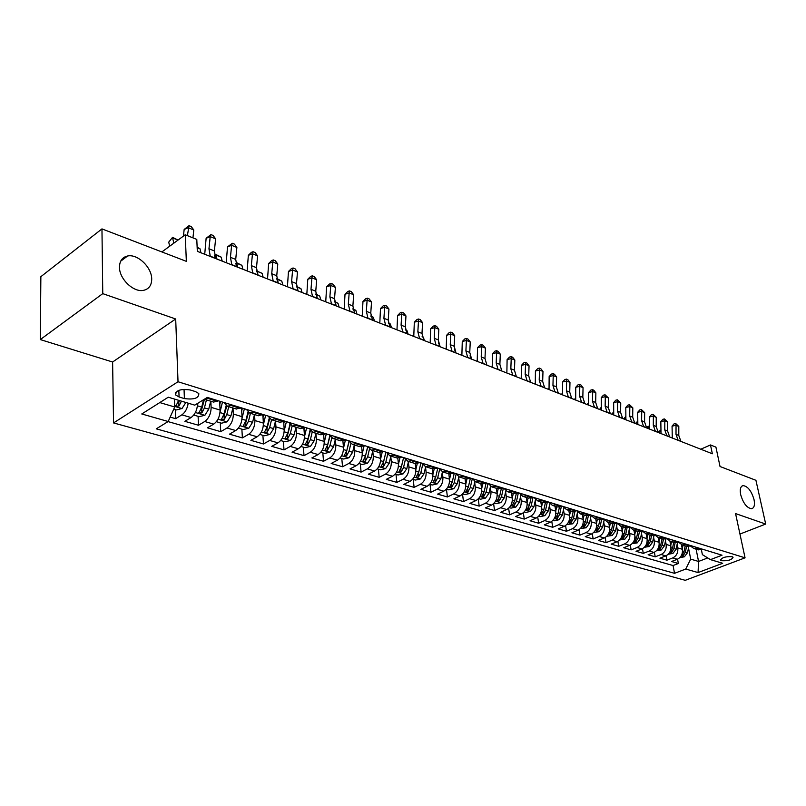 <?xml version="1.0" encoding="UTF-8"?>
<svg xmlns="http://www.w3.org/2000/svg" width="806" height="806" viewBox="0 0 806 806"><rect width="100%" height="100%" fill="white"/><g stroke="black" fill="none" stroke-linecap="round" stroke-linejoin="round"><path stroke-width="1.21" d="M740.684 494.672C739.696 489.323 740.513 486.3 743.122 485.605C747.817 486.3 751.454 490.955 754.023 499.559C755.041 504.929 754.235 507.982 751.595 508.707C746.89 508.012 743.253 503.327 740.684 494.672M119.469 267.169C119.6 260.912 122.321 257.185 127.64 255.986C137.665 253.739 151.79 267.35 151.709 278.977C151.669 285.314 148.929 289.112 143.488 290.351C133.584 292.618 119.228 278.886 119.469 267.169M732.15 556.704C725.732 556.342 721.884 557.49 720.594 560.15L721.551 560.714C727.949 561.067 731.788 559.918 733.077 557.258L732.15 556.704M113.545 422.928L685.231 580.32L745.056 557.833L178.025 381.752L113.545 422.928L112.608 362.005L175.688 318.985L102.765 293.636L40.3 339.578L112.608 362.005M40.3 339.578L40.864 276.67L101.959 228.894L186.347 261.346L185.239 234.778L161.885 251.935M739.958 534.056L765.7 524.061L755.927 480.305L720.04 466.513L715.919 447.118L710.489 444.952L700.767 449.214M102.765 293.636L101.959 228.894M170.177 417.095L175.637 418.677L175.315 409.639M197.53 403.433C197.319 409.74 195.173 414.435 191.082 417.538L184.856 421.326L198.498 425.256L198.105 416.329M219.635 401.187L220.088 410.053C219.967 416.339 217.842 421.034 213.701 424.127L207.464 427.835L220.733 431.663L220.29 422.838M241.518 407.896L242.032 416.672C241.951 422.878 239.845 427.502 235.705 430.535L229.468 434.172L242.384 437.9L241.881 429.165M262.847 414.717L263.391 423.1C263.35 429.245 261.265 433.799 257.124 436.781L250.888 440.348L263.461 443.975L262.907 435.341M279.591 422.203L283.682 421.619L284.196 429.366C284.196 435.442 282.12 439.935 277.989 442.857L271.743 446.353L284.004 449.889L283.39 441.345M303.902 428.318L304.466 435.472C304.497 441.476 302.441 445.909 298.311 448.781L292.064 452.206L304.013 455.652L303.358 447.209M323.649 434.736L324.214 441.426C324.274 447.36 322.239 451.733 318.118 454.554L311.872 457.919L323.518 461.274L322.823 452.922M342.893 440.912L343.467 447.219C343.558 453.093 341.543 457.405 337.422 460.186L331.185 463.48L342.54 466.745L341.794 458.483M361.652 446.877L362.237 452.871C362.357 458.674 360.363 462.946 356.242 465.667L350.016 468.901L361.098 472.094L360.312 463.913M379.958 452.619L380.543 458.392C380.694 464.125 378.709 468.336 374.609 471.016L368.392 474.19L379.193 477.313L378.377 469.213M397.801 458.171L398.406 463.772C398.577 469.445 396.623 473.606 392.522 476.235L386.316 479.358L396.864 482.401L396.008 474.391M415.221 463.541L415.846 469.021C416.037 474.643 414.093 478.744 410.012 481.333L403.816 484.396L414.113 487.368L413.216 479.439M437.235 467.893L432.218 468.729L432.872 474.15C433.084 479.711 431.16 483.761 427.089 486.31L420.893 489.323L430.958 492.214L430.031 484.376M448.821 473.797L449.486 479.157C449.728 484.658 447.824 488.658 443.753 491.166L437.577 494.128L447.411 496.959L446.453 489.192M465.042 478.744L465.727 484.043C465.989 489.494 464.095 493.443 460.045 495.912L453.879 498.823L463.48 501.584L462.523 494.068M480.89 483.57L481.595 488.819C481.877 494.209 479.993 498.118 475.963 500.556L469.817 503.407L479.197 506.118L478.24 498.924M496.375 488.295L497.101 493.494C497.403 498.823 495.539 502.692 491.509 505.09L485.383 507.901L494.562 510.541L493.615 503.649M511.518 492.909L512.253 498.058C512.576 503.337 510.732 507.155 506.722 509.523L500.607 512.284L509.573 514.863L508.636 508.254M526.328 497.423L527.084 502.521C527.416 507.75 525.583 511.528 521.583 513.855L515.497 516.565L524.273 519.094L523.336 512.747M540.806 501.836L541.582 506.893C541.934 512.072 540.111 515.8 536.131 518.087L530.056 520.767L538.64 523.235L537.723 517.13M554.981 506.158L555.767 511.165C556.13 516.293 554.327 519.981 550.357 522.238L544.302 524.867L552.704 527.285L551.788 521.401M568.845 510.389L569.64 515.346C570.023 520.424 568.24 524.071 564.281 526.298L558.246 528.887L566.467 531.255L565.57 525.572M582.416 514.52L583.232 519.437C583.625 524.464 581.851 528.071 577.912 530.267L571.897 532.816L579.947 535.134L579.051 529.653M595.705 518.57L596.531 523.437C596.944 528.424 595.181 531.99 591.261 534.156L585.257 536.665L593.145 538.942L592.259 533.632M608.721 522.54L609.558 527.366C609.981 532.303 608.238 535.829 604.329 537.965L598.344 540.433L606.072 542.66L605.195 537.531M621.466 526.429L622.313 531.204C622.746 536.091 621.013 539.587 617.124 541.692L611.17 544.131L618.736 546.307L617.859 541.33M633.949 530.237L634.806 534.972C635.249 539.818 633.536 543.274 629.657 545.35L623.733 547.748L631.138 549.883L630.282 545.058M646.19 533.965L647.057 538.66C647.51 543.456 645.808 546.881 641.949 548.926L636.035 551.294L643.299 553.39L642.453 548.705M658.18 537.622L659.056 542.277C659.52 547.032 657.837 550.417 653.988 552.432L648.105 554.77L655.228 556.825L654.381 552.271M669.927 541.189L670.814 545.813C671.297 550.528 669.625 553.883 665.796 555.878L659.923 558.175L666.915 560.19L666.068 555.757M185.239 234.778L196.785 239.402L197.329 251.351L712.353 453.768L710.489 444.952M179.073 396.975L184.403 398.587C194.165 399.826 198.961 398.144 198.8 393.53L195.556 391.615L190.236 389.973C180.383 388.704 175.547 390.386 175.738 395.021L179.073 396.975L178.831 390.336M701.422 549.873L702.379 554.639L710.449 559.626L722.045 555.203L207.313 397.408L194.76 405.146L168.273 397.207L141.765 413.972L168.192 421.508L156.273 428.842L674.541 573.318L685.725 569.056L690.702 559.132L698.56 561.45L707.728 557.943M710.449 559.626L722.68 563.283L698.067 572.572L685.725 569.056M677.1 544.483L677.765 547.909C678.249 552.594 676.587 555.928 672.758 557.903L666.915 560.19M681.453 544.665L682.35 549.289L677.765 547.909M665.474 540.927L666.139 544.403C666.612 549.138 664.93 552.503 661.101 554.508L655.228 556.825M653.616 537.29L654.281 540.836C654.744 545.612 653.051 549.007 649.203 551.042L643.299 553.39M641.526 533.582L642.181 537.189C642.634 542.005 640.931 545.45 637.062 547.506L631.138 549.883M629.184 529.804L629.839 533.471C630.282 538.337 628.559 541.813 624.68 543.899L618.736 546.307M616.58 525.945L617.235 529.673C617.668 534.59 615.935 538.096 612.036 540.211L606.072 542.66M603.724 522.006L604.379 525.804C604.792 530.761 603.049 534.307 599.13 536.453L593.145 538.942M590.597 517.976L591.241 521.845C591.644 526.852 589.881 530.439 585.952 532.605L579.947 535.134M577.187 513.865L577.831 517.805C578.224 522.852 576.441 526.479 572.502 528.686L566.467 531.255M563.485 509.654L564.129 513.684C564.502 518.782 562.709 522.449 558.749 524.686L552.704 527.285M549.49 505.362L550.125 509.463C550.488 514.611 548.685 518.318 544.705 520.585L538.64 523.235M535.184 500.969L535.819 505.15C536.161 510.349 534.338 514.107 530.348 516.404L524.273 519.094M520.565 496.476L521.19 500.748C521.522 505.997 519.679 509.795 515.679 512.132L509.573 514.863M505.614 491.882L506.239 496.244C506.551 501.544 504.697 505.382 500.677 507.76L494.562 510.541M490.33 487.177L490.935 491.64C491.227 496.99 489.363 500.879 485.333 503.287L479.197 506.118M474.684 482.371L475.288 486.925C475.56 492.335 473.676 496.264 469.636 498.713L463.48 501.584M458.685 477.444L459.279 482.099C459.531 487.57 457.627 491.549 453.577 494.028L447.411 496.959M442.303 472.397L442.887 477.162C443.119 482.693 441.204 486.713 437.134 489.242L430.958 492.214M425.538 467.228L426.112 472.115C426.314 477.696 424.379 481.766 420.309 484.335L414.113 487.368M408.37 461.939L408.924 466.936C409.105 472.578 407.161 476.699 403.071 479.308L396.864 482.401M390.779 456.508L391.313 461.637C391.474 467.339 389.51 471.51 385.409 474.17L379.193 477.313M372.755 450.947L373.279 456.196C373.41 461.969 371.425 466.2 367.314 468.891L361.098 472.094M354.277 445.234L354.781 450.625C354.892 456.458 352.887 460.75 348.776 463.49L342.54 466.745M335.336 439.381L335.82 444.922C335.901 450.816 333.875 455.158 329.755 457.949L323.518 461.274M315.912 433.366L316.375 439.058C316.426 445.023 314.38 449.426 310.26 452.267L304.013 455.652M280.659 440.55L284.971 441.809L290.432 440.499L294.16 434.787L295.983 427.2L296.427 433.054C296.437 439.079 294.381 443.542 290.251 446.433L284.004 449.889M275.531 420.964L275.944 426.878C275.924 432.983 273.849 437.507 269.708 440.449L263.461 443.975M254.545 414.566L254.918 420.551C254.867 426.717 252.762 431.301 248.631 434.303L242.384 437.9M232.984 407.997L233.327 414.042C233.226 420.289 231.11 424.933 226.97 427.996L220.733 431.663M210.84 401.237L211.132 407.362C211.001 413.68 208.865 418.395 204.724 421.508L198.498 425.256M188.211 403.181C187.335 408.571 185.219 412.46 181.864 414.848L175.637 418.677M168.041 421.598L673.05 565.54L678.37 563.485L677.544 559.183M682.35 549.289C682.843 553.964 681.181 557.278 677.362 559.253L671.519 561.52L678.37 563.485M218.497 400.834L213.54 402.063M209.258 398.003L204.321 399.252M232.158 405.025L227.463 406.305L224.128 402.567M236.158 408.964L241.135 407.776M254.424 411.856L249.719 413.095L246.344 409.377M258.172 415.674L263.159 414.526M276.095 418.495L271.37 419.694L267.965 416.007M275.178 419.019L283.682 421.619L284.589 421.095M297.172 424.953L292.447 426.122L289.011 422.455M300.447 428.56L305.454 427.492M317.705 431.25L312.97 432.379L309.504 428.732M320.748 434.746L325.765 433.719M337.694 437.376L332.959 438.474L329.463 434.857M340.525 440.781L345.542 439.784M357.169 443.35L352.434 444.408L348.917 440.811M359.798 446.655L364.826 445.698M376.15 449.164L371.415 450.191L367.868 446.625M378.588 452.378L383.606 451.451M394.658 454.836L389.913 455.833L386.356 452.297M396.905 457.969L401.932 457.073M412.702 460.367L407.967 461.334L404.39 457.818M414.778 463.42L419.795 462.543M430.313 465.767L425.578 466.704L421.981 463.218M447.491 471.036L442.756 471.943L439.149 468.477M449.234 473.918L454.241 473.102M464.256 476.175L459.531 477.061L455.914 473.616M465.848 478.986L470.855 478.2M480.628 481.192L475.913 482.048L472.286 478.633M482.069 483.932L487.066 483.167M496.617 486.099L491.912 486.935L488.275 483.54M497.927 488.768L502.914 488.023M512.243 490.884L507.538 491.7L503.891 488.325M513.412 493.484L518.389 492.768M527.507 495.559L522.812 496.355L519.165 493.01M528.545 498.098L533.512 497.403M542.428 500.133L537.743 500.909L534.086 497.584M543.345 502.612L548.302 501.937M557.017 504.606L552.342 505.352L548.685 502.057M557.812 507.024L562.759 506.37M571.283 508.979L566.628 509.704L562.961 506.43M571.968 511.336L576.895 510.702M585.237 513.261L580.592 513.966L576.925 510.712M585.811 515.558L590.727 514.943M598.888 517.442L594.254 518.137L590.627 514.994M599.362 519.689L604.268 519.094M612.248 521.542L607.633 522.207L604.057 519.185M612.62 523.729L617.517 523.154M625.335 525.552L620.731 526.207L617.205 523.285M625.607 527.688L630.483 527.134M638.14 529.482L633.546 530.116L630.07 527.305M638.322 531.567L643.188 531.023M650.684 533.32L646.11 533.945L642.684 531.235M650.774 535.365L655.621 534.841M662.965 537.088L658.401 537.693L655.026 535.083M662.975 539.083L667.811 538.569M675.005 540.776L670.461 541.36L667.136 538.841M674.934 542.73L679.75 542.237M686.793 544.393L682.269 544.967L678.995 542.529M686.652 546.297L691.447 545.823M698.359 547.939L693.845 548.493L690.621 546.146M698.137 549.803L702.913 549.339M159.779 402.577L174.721 406.99L168.192 421.508M174.439 399.061L174.721 406.99M175.688 318.985L178.025 381.752M765.7 524.061L735.566 513.583L745.056 557.833M696.112 549.188L698.56 561.45L698.067 572.572M688.495 547.969L690.702 559.132M673.05 565.54L674.541 573.318M192.946 237.861L193.793 229.992L188.241 227.745L184.161 229.448L183.425 236.108M187.385 235.634L189.037 225.68L191.254 226.587L193.793 229.992M184.161 229.448L189.037 225.68M173.743 409.176L176.312 409.932L182.045 408.501L185.854 402.476M175.355 394.325L175.668 393.086M179.476 400.572L178.771 402.446L178.912 406.083L181.441 401.156M178.64 400.32L175.859 406.214L178.912 406.083M169.653 246.223L168.736 242.132L172.555 237.337L178.035 240.067L172.635 237.961L173.824 243.17M172.555 237.337L168.736 242.132M210.295 256.439L208.956 248.782L210.215 236.642L206.124 238.294L204.724 254.253M215.726 258.575L214.376 250.938L215.625 238.838L210.215 236.642L210.94 234.586L213.106 235.463L215.625 238.838M206.124 238.294L210.94 234.586M231.826 264.902L230.435 257.316L231.624 245.316L227.514 246.918L226.204 262.696M237.115 266.988L235.715 259.411L236.883 247.452L231.624 245.316L232.279 243.261L234.385 244.117L236.883 247.452M227.514 246.918L232.279 243.261M252.792 273.143L251.351 265.627L252.469 253.759L248.349 255.321L247.14 270.927M257.95 275.178L256.499 267.673L257.598 255.834L252.469 253.759L253.074 251.714L255.119 252.55L257.598 255.834M248.349 255.321L251.422 252.338L253.074 251.714M273.234 281.183L271.733 273.728L272.791 261.99L268.66 263.512L267.532 278.936M278.261 283.158L276.75 275.723L277.788 264.015L272.791 261.99L273.335 259.955L275.33 260.761L277.788 264.015M268.66 263.512L271.682 260.56L273.335 259.955M193.762 415.05L199.233 416.662L204.915 415.251L208.724 409.186L210.709 401.197M197.47 405.448L198.044 403.121M203.535 399.736L201.712 407.09L198.911 413.025L201.893 412.894L204.432 407.907L206.417 399.897M204.452 399.292L201.732 409.287L201.893 412.894M197.138 247.16L199.979 248.762L200.936 252.762M199.979 248.762L197.168 247.654M216.381 421.689L221.539 423.2L227.161 421.82L230.949 415.846L232.884 407.967M220.058 411.967L222.496 402.063M219.796 404.39L220.522 401.459M226.133 405.66L224.128 413.8L221.338 419.664L224.249 419.513L226.778 414.596L228.723 406.687M226.748 406.043L224.068 415.956L224.249 419.513M214.557 255.653L215.746 254.424L221.217 257.154L222.204 261.124M221.217 257.154L215.958 255.079L216.945 259.058M215.746 254.424L214.728 256.348M238.385 428.147L243.241 429.568L248.812 428.208L252.58 422.334L254.484 414.546M242.032 418.334L244.369 408.773M241.699 410.929L242.374 408.158M247.956 412.088L245.941 420.339L243.16 426.112L246.011 425.961L248.52 421.115L250.424 413.307M248.47 412.511L245.81 422.435L246.011 425.961M235.795 263.391L236.521 262.645L241.911 265.335L242.938 269.275M241.911 265.335L236.783 263.31L237.8 267.249M236.521 262.645L235.946 264.166M259.804 434.424L264.378 435.774L269.889 434.434L273.647 428.641L275.501 420.954M263.411 424.56L265.658 415.292M263.018 417.307L263.663 414.677M269.214 418.294L267.179 426.706L264.408 432.399L267.199 432.228L269.688 427.452L271.551 419.745M269.637 418.737L266.967 428.752L267.199 432.228M256.51 270.927L262.091 273.315L263.139 277.214M262.091 273.315L257.094 271.34L258.142 275.249M256.782 270.655L256.64 271.803M293.152 289.011L291.611 281.626L292.598 270.02L288.467 271.491L287.42 286.755M298.049 290.936L296.497 283.571L297.474 271.995L292.598 270.02L293.092 267.985L295.036 268.771L297.474 271.995M288.467 271.491L291.429 268.569L293.092 267.985M284.236 430.646L286.392 421.649M283.783 423.533L284.327 421.246M289.928 424.288L287.853 432.903L285.092 438.524L287.833 438.343L290.301 433.638L292.135 426.021M290.271 424.722L287.591 434.908L287.833 438.343M276.74 278.554L281.778 281.093L282.846 284.961M281.778 281.093L276.901 279.168L277.778 282.352M312.577 296.638L310.985 289.324L311.922 277.848L307.781 279.279L306.814 294.381M317.352 298.522L315.761 291.218L316.677 279.773L311.922 277.848L312.355 275.813L314.249 276.589L316.677 279.773M307.781 279.279L310.693 276.387L312.355 275.813M300.981 446.504L305.031 447.703L310.441 446.403L314.149 440.781L315.932 433.275M304.507 436.59L306.592 427.845M304.003 429.588L304.366 428.097M310.119 430.072L308.003 438.938L305.252 444.479L307.942 444.297L310.391 439.653L312.194 432.087M310.401 430.495L307.67 440.892L307.942 444.297M296.507 286.372L300.97 288.679L302.069 292.518M300.97 288.679L296.578 286.946M331.518 304.084L329.886 296.84L330.762 285.475L326.621 286.865L325.735 301.817M336.183 305.917L334.54 298.683L335.407 287.359L330.762 285.475L331.145 283.45L332.999 284.206L335.407 287.359M326.621 286.865L329.493 284.014L331.145 283.45M320.778 452.317L324.586 453.435L329.936 452.166L333.624 446.615L335.377 439.21M324.264 442.403L326.279 433.88M323.72 435.512L323.921 434.646M329.805 435.663L327.639 444.821L324.899 450.292L327.538 450.101L329.966 445.517L331.76 437.94M330.017 436.056L327.246 446.736L327.538 450.101M315.781 293.999L319.71 296.084L320.828 299.882M319.71 296.084L315.851 294.563M350.005 311.358L348.333 304.164L349.159 292.931L345.008 294.281L344.192 309.071M354.559 313.141L352.877 305.968L353.683 294.764L349.159 292.931L349.492 290.906L351.295 291.641L353.683 294.764M345.008 294.281L347.829 291.45L349.492 290.906M340.072 457.979L343.648 459.027L348.948 457.778L352.615 452.307L354.338 444.993M343.517 448.065L345.452 439.834M349.008 441.073L346.781 450.554L344.051 455.954L346.64 455.753L349.048 451.239L350.842 443.602M349.169 441.416L346.328 452.428L346.64 455.753M334.581 301.434L337.996 303.308L339.135 307.086M337.996 303.308L334.651 301.988M368.04 318.441L366.337 311.317L367.103 300.195L362.962 301.515L362.216 316.154M372.483 320.194L370.77 313.081L371.526 301.988L367.103 300.195L367.395 298.19L369.158 298.905L371.526 301.988M362.962 301.515L365.733 298.714L367.395 298.19M358.892 463.5L362.247 464.488L367.496 463.249L371.143 457.858L372.825 450.625M362.287 453.607L364.04 446.111M367.687 446.574L365.45 456.146L362.73 461.475L365.269 461.274L367.657 456.811L369.46 449.093M367.838 446.615L364.947 457.979L365.269 461.274M352.927 308.738L355.849 310.37L357.008 314.108M355.849 310.37L352.998 309.242M385.651 325.362L383.918 318.31L384.633 307.298L380.482 308.577L379.807 323.065M389.993 327.075L388.24 320.022L388.945 309.051L384.633 307.298L384.875 305.293L386.598 305.998L388.945 309.051M380.482 308.577L383.213 305.806L384.875 305.293M377.248 468.891L380.382 469.807L385.59 468.598L389.207 463.269L390.86 456.125M380.593 459.017L382.185 452.166M385.852 452.136L383.656 461.606L380.946 466.865L383.434 466.654L385.812 462.251L387.626 454.403M385.953 452.166L383.102 463.4L383.434 466.654M370.851 315.902L373.289 317.262L374.468 320.969M373.289 317.262L370.911 316.325M402.849 332.122L401.076 325.13L401.751 314.229L397.6 315.478L396.985 329.815M407.09 333.785L405.307 326.803L405.962 315.942L401.751 314.229L401.952 312.234L403.635 312.919L405.962 315.942M397.6 315.478L400.29 312.738L401.952 312.234M395.162 474.14L398.093 474.996L403.242 473.807L406.849 468.558L408.471 461.495M398.456 464.306L399.917 457.979M403.574 457.576L401.428 466.926L398.728 472.125L401.176 471.903L403.524 467.561L405.368 459.551M403.625 457.586L400.904 468.548M388.341 322.894L390.326 323.992L391.525 327.669M390.326 323.992L388.401 323.236M419.654 338.732L417.851 331.79L418.475 321.01L414.324 322.219L413.77 336.414M423.795 340.354L421.981 333.432L422.596 322.672L418.475 321.01L418.626 319.015L420.279 319.69L422.596 322.672M414.324 322.219L416.974 319.508L418.626 319.015M412.632 479.268L415.372 480.074L420.48 478.895L424.057 473.716L425.649 466.734M415.886 469.475L417.236 463.571M420.883 462.876L418.767 472.125L416.077 477.253L418.485 477.031L420.823 472.739L422.687 464.548M405.428 329.714L406.97 330.571L408.189 334.218M406.97 330.571L405.478 329.986M429.699 484.275L432.248 485.021L437.305 483.862L440.872 478.754L442.434 471.842M432.903 474.522L434.172 468.961M437.779 468.054L435.703 477.202L433.024 482.27L435.381 482.038L437.708 477.797L439.613 469.404M422.122 336.384L423.241 337.009L424.48 340.626M423.241 337.009L422.163 336.576M446.363 489.161L448.73 489.857L453.748 488.718L457.284 483.671L458.826 476.809M449.526 479.459L450.715 474.17M454.272 473.112L452.237 482.159L449.577 487.156L451.894 486.925L454.191 482.744L456.146 474.109M438.444 342.903L440.398 346.882M439.149 343.296L438.464 343.024M436.066 345.18L434.233 338.298L434.807 327.629L430.666 328.808L430.172 342.862M440.106 346.771L438.273 339.9L438.837 329.261L434.807 327.629L434.928 325.644L436.54 326.299L438.837 329.261M430.666 328.808L433.275 326.118L434.928 325.644M452.106 351.487L450.242 344.666L450.786 334.097L446.645 335.246L446.202 349.159M456.055 353.038L454.191 346.227L454.715 335.689L450.786 334.097L450.866 332.122L452.438 332.757L454.715 335.689M446.645 335.246L449.214 332.586L450.866 332.122M467.782 357.642L465.898 350.882L466.402 340.424L462.271 341.543L461.878 355.325M471.651 359.164L469.757 352.424L470.251 341.976L466.402 340.424L466.442 338.46L467.984 339.084L470.251 341.976M462.271 341.543L464.79 338.903L466.442 338.46M462.644 493.937L464.84 494.582L469.807 493.463L473.324 488.476L474.855 481.625M465.757 484.275L466.896 479.217M470.301 478.462L468.387 486.995L465.737 491.942L468.024 491.7L470.301 487.57L472.296 478.663M454.393 349.26L455.914 352.847M483.116 363.677L481.212 356.967L481.666 346.61L477.545 347.698L477.202 361.35M486.905 365.158L484.98 358.469L485.434 348.132L481.666 346.61L481.686 344.646L483.187 345.26L485.434 348.132M477.545 347.698L480.033 345.089L481.686 344.646M478.542 498.602L480.578 499.206L485.504 498.098L489 493.171L490.522 486.31M481.615 489L482.703 484.104M485.968 483.681L484.174 491.731L481.535 496.607L483.781 496.375L486.048 492.285L488.013 483.459M470.049 355.778L470.785 357.824M498.118 369.571L496.184 362.922L496.607 352.655L492.486 353.723L492.194 367.244M501.816 371.022L499.881 364.383L500.294 354.146L496.607 352.655L496.587 350.711L498.058 351.305L500.294 354.146M492.486 353.723L494.944 351.134L496.587 350.711M494.088 503.166L495.962 503.72L500.848 502.622L504.314 497.765L505.846 490.854M497.111 493.615L498.168 488.839M501.292 488.728L499.609 496.345L496.98 501.181L499.186 500.929L501.433 496.899L503.367 488.164M512.787 375.334L510.833 368.745L511.226 358.579L507.105 359.617L506.863 373.007M516.404 376.755L514.45 370.176L514.822 360.04L511.226 358.579L511.175 356.635L512.616 357.219L514.822 360.04M507.105 359.617L509.523 357.058L511.175 356.635M509.281 507.629L511.014 508.133L515.85 507.055L519.296 502.249L520.827 495.287M512.263 498.128L513.291 493.453M516.293 493.594L514.691 500.869L512.072 505.644L514.248 505.392L516.475 501.403L518.379 492.778M527.144 380.976L525.169 374.437L525.522 364.372L521.422 365.39L521.22 378.649M530.691 382.366L528.706 375.848L529.048 365.803L525.522 364.372L525.441 362.438L526.852 363.012L529.048 365.803M521.422 365.39L523.799 362.851L525.441 362.438M524.142 511.981L525.724 512.445L530.519 511.387L533.945 506.642L535.486 499.599M521.19 500.748L527.084 502.521L528.081 497.957M530.973 498.299L529.441 505.291L526.832 510.007L528.968 509.755L531.194 505.815L532.978 497.655M541.199 386.497L539.204 380.019L539.526 370.045L535.426 371.032L535.275 384.17M544.665 387.867L542.67 381.389L542.982 371.445L539.526 370.045L539.416 368.12L540.796 368.685L542.982 371.445M535.426 371.032L537.783 368.513L539.416 368.12M538.68 516.253L540.121 516.666L544.866 515.628L548.282 510.933L549.833 503.79M535.819 505.15L541.582 506.893L542.549 502.37M545.34 502.863L543.869 509.614L541.279 514.278L543.385 514.027L545.581 510.127L547.264 502.4M554.951 391.907L552.946 385.48L553.228 375.596L549.148 376.563L549.037 389.58M558.346 393.237L556.331 386.82L556.614 376.966L553.228 375.596L553.097 373.682L554.447 374.226L556.614 376.966M549.148 376.563L551.465 374.065L553.097 373.682M552.896 520.424L554.206 520.807L558.911 519.769L562.306 515.135L563.868 507.881M555.747 511.095L556.704 506.682M559.404 507.286L557.984 513.845L555.405 518.449L557.48 518.198L559.666 514.349L561.248 506.994M534.882 384.019L535.184 383.404M568.421 397.197L566.396 390.819L566.658 381.036L562.578 381.973L562.507 394.88M571.746 398.507L569.721 392.139L569.973 382.376L566.658 381.036L566.497 379.132L567.817 379.666L569.973 382.376M562.578 381.973L564.865 379.505L566.497 379.132M566.809 524.505L572.663 523.829L576.028 519.245L577.61 511.86M569.62 515.236L570.557 510.903M573.177 511.588L571.807 517.986L569.238 522.54L571.273 522.288L573.439 518.47L574.95 511.447M548.352 389.308L548.886 388.21M581.62 402.385L579.574 396.058L579.806 386.356L575.736 387.283L575.706 400.058M584.874 403.665L582.829 397.348L583.05 387.676L579.806 386.356L579.625 384.462L580.914 384.986L583.05 387.676M575.736 387.283L577.993 384.835L579.625 384.462M594.546 407.463L592.491 401.187L592.692 391.575L588.632 392.482L588.632 405.146M597.74 408.723L595.674 402.456L595.866 392.865L592.692 391.575L592.481 389.691L593.75 390.205L595.866 392.865M588.632 392.482L590.858 390.054L592.481 389.691M607.21 412.44L605.145 406.214L605.316 396.693L601.266 397.57L601.306 410.123M610.333 413.669L608.268 407.463L608.429 397.952L605.316 396.693L605.084 394.809L608.429 397.952M601.266 397.57L603.462 395.162L605.084 394.809M580.431 528.494L586.113 527.799L589.458 523.275L591.07 515.739M583.201 519.286L584.108 515.044M586.667 515.769L585.327 522.036L582.768 526.54L584.783 526.278L586.929 522.52L588.37 515.759M561.54 394.497L562.326 393.076M593.76 532.413L599.291 531.688L602.616 527.215L604.248 519.527M596.5 523.265L597.387 519.084M599.876 519.83L598.566 526.006L596.017 530.459L598.002 530.197L600.138 526.469L601.528 519.941M574.477 399.575L575.504 397.963M606.817 536.242L612.197 535.506L615.502 531.073L617.134 523.316M609.517 527.154L610.384 523.054M612.822 523.789L611.532 529.885L609.004 534.297L610.948 534.035L613.074 530.348L614.414 524.011M587.151 404.562L588.42 402.748M588.521 404.29L587.836 404.834M619.623 417.327L617.537 411.141L617.688 401.71L613.648 402.567L613.729 415.009M622.685 418.526L620.6 412.36L620.741 402.94L617.688 401.71L617.436 399.836L620.741 402.94M613.648 402.567L615.814 400.179L617.436 399.836M619.602 539.99L624.831 539.234L628.116 534.862L629.667 527.467M622.262 530.963L623.119 526.933M625.506 527.658L624.237 533.693L621.708 538.055L623.632 537.793L625.738 534.146L627.038 527.96M599.573 409.438L601.085 407.453M601.165 409.025L600.269 409.72M631.783 422.102L629.698 415.977L629.818 406.617L625.799 407.453L625.899 419.795M634.796 423.281L632.7 417.165L632.811 407.836L629.818 406.617L629.536 404.753L632.811 407.836M625.799 407.453L627.934 405.096L629.536 404.753M632.136 543.667L637.214 542.891L640.488 538.559L641.959 531.517M634.755 534.7L635.591 530.731M637.929 531.446L636.68 537.421L634.161 541.733L636.065 541.471L638.15 537.864L639.42 531.809M611.754 414.234L613.497 412.068M613.557 413.659L612.459 414.506M643.712 426.797L641.616 420.712L641.707 411.433L637.697 412.259L637.838 424.48M646.664 427.946L644.558 421.881L644.649 412.632L641.707 411.433L641.415 409.579L644.649 412.632M637.697 412.259L639.813 409.911L641.415 409.579M644.407 547.274L649.354 546.478L652.598 542.196L654.009 535.446M646.996 538.358L647.812 534.459M650.099 535.164L648.87 541.078L646.372 545.34L648.246 545.078L650.321 541.511L651.55 535.557M623.703 418.929L625.668 416.601M625.708 418.213L624.418 419.211M655.409 431.391L653.303 425.356L653.374 416.158L649.374 416.964L649.545 429.084M658.301 432.53L656.185 426.505L656.255 417.327L653.374 416.158L653.062 414.314L656.255 417.327M649.374 416.964L651.46 414.637L653.062 414.314M656.437 550.8L661.252 549.984L664.476 545.753L665.816 539.254M658.996 541.944L659.782 538.116M662.038 538.801L660.819 544.655L658.331 548.876L660.174 548.614L662.24 545.078L663.449 539.224M635.42 423.533L637.596 421.296M637.627 422.687L636.146 423.815M666.884 435.895L664.769 429.91L664.819 420.792L660.829 421.578L661.021 433.598M669.715 437.013L667.6 431.039L667.64 421.941L664.819 420.792L664.476 418.959L667.64 421.941M660.829 421.578L662.885 419.271L664.476 418.959M668.234 554.256L672.919 553.43L676.123 549.239L677.413 542.962M670.753 545.461L671.529 541.692M673.735 542.367L672.536 548.171L670.058 552.342L671.882 552.08L673.927 548.584L675.116 542.791M646.916 428.046L647.44 426.827L649.293 425.931M649.314 427.079L647.641 428.339M678.138 440.318L676.012 434.384L676.043 425.346L672.063 426.112L672.285 438.021M680.919 441.416L678.793 435.482L678.813 426.465L676.043 425.346L675.69 423.513L678.813 426.465M672.063 426.112L674.098 423.825L675.69 423.513M679.79 557.651L684.354 556.805L687.538 552.664L688.787 546.569M682.279 548.916L683.035 545.199M685.201 545.864L684.022 551.606L681.554 555.747L683.357 555.475L685.392 552.019L686.561 546.277M658.22 432.429L658.714 431.27L660.769 430.464M660.779 431.391L658.935 432.772M660.769 430.716L660.124 430.213M670.814 545.813L666.139 544.403M659.056 542.277L654.281 540.836M647.057 538.66L642.181 537.189M634.806 534.972L629.839 533.471M622.313 531.204L617.235 529.673M609.558 527.366L604.379 525.804M596.531 523.437L591.241 521.845M583.232 519.437L577.831 517.805M569.64 515.346L564.129 513.684M555.767 511.165L550.125 509.463M512.253 498.058L506.239 496.244M497.101 493.494L490.935 491.64M481.595 488.819L475.288 486.925M465.727 484.043L459.279 482.099M449.486 479.157L442.887 477.162M432.872 474.15L426.112 472.115M415.846 469.021L408.924 466.936M398.406 463.772L391.313 461.637M380.543 458.392L373.279 456.196M362.237 452.871L354.781 450.625M343.467 447.219L335.82 444.922M324.214 441.426L316.375 439.058M304.466 435.472L296.427 433.054M284.196 429.366L275.944 426.878M263.391 423.1L254.918 420.551M242.032 416.672L233.327 414.042M220.088 410.053L211.132 407.362M191.082 417.538L181.864 414.848M677.362 559.253L672.758 557.903M665.796 555.878L661.101 554.508M653.988 552.432L649.203 551.042M641.949 548.926L637.062 547.506M629.657 545.35L624.68 543.899M617.124 541.692L612.036 540.211M604.329 537.965L599.13 536.453M591.261 534.156L585.952 532.605M577.912 530.267L572.502 528.686M564.281 526.298L558.749 524.686M550.357 522.238L544.705 520.585M536.131 518.087L530.348 516.404M521.583 513.855L515.679 512.132M506.722 509.523L500.677 507.76M491.509 505.09L485.333 503.287M475.963 500.556L469.636 498.713M460.045 495.912L453.577 494.028M443.753 491.166L437.134 489.242M427.089 486.31L420.309 484.335M410.012 481.333L403.071 479.308M392.522 476.235L385.409 474.17M374.609 471.016L367.314 468.891M356.242 465.667L348.776 463.49M337.422 460.186L329.755 457.949M318.118 454.554L310.26 452.267M298.311 448.781L290.251 446.433M277.989 442.857L269.708 440.449M257.124 436.781L248.631 434.303M235.705 430.535L226.97 427.996M213.701 424.127L204.724 421.508M217.58 401.388L208.351 398.567M240.228 408.32L231.241 405.569M262.252 415.06L253.517 412.39M304.537 428.006L296.265 425.467M324.848 434.222L316.788 431.754M344.636 440.278L336.777 437.87M363.909 446.171L356.262 443.834M382.699 451.924L375.243 449.647M401.025 457.536L393.751 455.309M418.888 462.997L411.795 460.831M436.328 468.336L429.407 466.221M453.345 473.545L446.584 471.48M469.948 478.623L463.359 476.608M486.169 483.59L479.731 481.615M502.017 488.436L495.72 486.512M517.492 493.181L511.347 491.297M532.625 497.806L526.62 495.972M547.415 502.329L541.541 500.536M561.873 506.762L556.13 504.999M576.018 511.085L570.396 509.372M589.851 515.326L584.36 513.644M603.392 519.467L598.012 517.815M616.65 523.517L611.381 521.905M629.617 527.487L624.469 525.915M642.322 531.376L637.274 529.834M654.764 535.184L649.817 533.673M666.955 538.912L662.109 537.431M678.894 542.569L674.148 541.118M690.601 546.156L685.946 544.725M702.066 549.662L697.512 548.271M184.04 389.308L184.403 398.587M174.701 406.405L181.904 408.531M210.094 256.106L215.524 258.242M208.956 248.782L214.376 250.938M231.624 264.57L236.914 266.655M230.435 257.316L235.715 259.411M252.59 272.811L257.749 274.846M251.351 265.627L256.499 267.673M273.022 280.851L278.05 282.825M271.733 273.728L276.75 275.723M195.384 412.511L204.774 415.281M204.432 407.907L208.724 409.186M197.43 405.811L201.712 407.09M217.993 419.191L227.02 421.85M226.778 414.596L230.949 415.846M219.998 412.571L224.128 413.8M239.987 425.679L248.671 428.248M248.52 421.115L252.58 422.334M241.961 419.15L245.941 420.339M261.396 431.996L269.758 434.464M269.688 427.452L273.647 428.641M263.34 425.558L267.179 426.706M292.941 288.679L297.847 290.603M291.611 281.626L296.497 283.571M282.241 438.152L290.291 440.529M290.301 433.638L294.16 434.787M284.165 431.794L287.853 432.903M312.365 296.316L317.141 298.2M310.985 289.324L315.761 291.218M302.552 444.146L310.3 446.443M310.391 439.653L314.149 440.781M304.446 437.87L308.003 438.938M331.306 303.761L335.971 305.595M329.886 296.84L334.54 298.683M322.34 449.99L329.805 452.196M329.966 445.517L333.624 446.615M324.203 443.794L327.639 444.821M349.784 311.035L354.338 312.819M348.333 304.164L352.877 305.968M341.633 455.692L348.817 457.808M349.048 451.239L352.615 452.307M343.467 449.567L346.781 450.554M367.828 318.128L372.271 319.871M366.337 311.317L370.77 313.081M360.443 461.244L367.365 463.289M367.657 456.811L371.143 457.858M362.247 455.189L365.45 456.146M385.439 325.05L389.772 326.752M383.918 318.31L388.24 320.022M378.79 466.654L385.459 468.629M385.812 462.251L389.207 463.269M380.573 460.679L383.656 461.606M402.627 331.81L406.869 333.472M401.076 325.13L405.307 326.803M396.683 471.943L403.111 473.837M403.524 467.561L406.849 468.558M398.446 466.039L401.428 466.926M400.824 468.719L401.176 471.903M419.432 338.419L423.563 340.041M417.851 331.79L421.981 333.432M414.153 477.102L420.349 478.925M420.823 472.739L424.057 473.716M415.886 471.268L418.767 472.125M418.133 473.988L418.485 477.031M431.21 482.129L437.184 483.892M437.708 477.797L440.872 478.754M432.923 476.366L435.703 477.202M435.039 479.117L435.381 482.038M447.864 487.046L453.617 488.748M454.191 482.744L457.284 483.671M449.547 481.353L452.237 482.159M451.541 484.124L451.894 486.925M435.845 344.867L439.885 346.459M434.233 338.298L438.273 339.9M451.884 351.174L455.833 352.726M450.242 344.666L454.191 346.227M467.561 357.34L471.429 358.861M465.898 350.882L469.757 352.424M464.135 491.851L469.686 493.494M470.301 487.57L473.324 488.476M465.797 486.22L468.387 486.995M467.671 489.01L468.024 491.7M482.895 363.365L486.673 364.856M481.212 356.967L484.98 358.469M480.033 496.546L485.383 498.128M486.048 492.285L489 493.171M481.666 490.975L484.174 491.731M483.429 493.786L483.781 496.375M497.886 369.269L501.584 370.72M496.184 362.922L499.881 364.383M495.569 501.13L500.717 502.652M501.433 496.899L504.314 497.765M497.181 495.619L499.609 496.345M498.833 498.451L499.186 500.929M512.556 375.032L516.183 376.452M510.833 368.745L514.45 370.176M510.752 505.614L515.729 507.085M516.475 501.403L519.296 502.249M512.344 500.163L514.691 500.869M513.896 503.004L514.248 505.392M526.912 380.674L530.459 382.074M525.169 374.437L528.706 375.848M525.603 509.997L530.398 511.417M531.194 505.815L533.945 506.642M527.174 504.606L529.441 505.291M528.625 507.448L528.968 509.755M540.967 386.205L544.433 387.565M539.204 380.019L542.67 381.389M540.131 514.288L544.755 515.649M545.581 510.127L548.282 510.933M541.682 508.959L543.869 509.614M543.043 511.8L543.385 514.027M554.719 391.615L558.115 392.945M552.946 385.48L556.331 386.82M554.337 518.48L558.8 519.799M559.666 514.349L562.306 515.135M555.878 513.21L557.984 513.845M557.137 516.052L557.48 518.198M568.19 396.905L571.514 398.214M566.396 390.819L569.721 392.139M568.24 522.59L572.542 523.86M573.439 518.47L576.028 519.245M569.761 517.371L571.807 517.986M570.94 520.213L571.273 522.288M581.388 402.093L584.642 403.373M579.574 396.058L582.829 397.348M594.314 407.181L597.498 408.43M592.491 401.187L595.674 402.456M606.978 412.158L610.102 413.387M605.145 406.214L608.268 407.463M581.851 526.61L586.002 527.829M586.929 522.52L589.458 523.275M583.353 521.442L585.327 522.036M584.451 524.283L584.783 526.278M595.181 530.539L599.17 531.718M600.138 526.469L602.616 527.215M596.662 525.431L598.566 526.006M597.669 528.262L598.002 530.197M608.228 534.388L612.076 535.527M613.074 530.348L615.502 531.073M609.689 529.33L611.532 529.885M610.626 532.162L610.948 534.035M619.391 417.034L622.454 418.243M617.537 411.141L620.6 412.36M621.003 538.166L624.721 539.264M625.738 534.146L628.116 534.862M622.444 533.159L624.237 533.693M623.31 535.97L623.632 537.793M631.551 421.82L634.554 422.999M629.698 415.977L632.7 417.165M633.526 541.864L637.103 542.912M638.15 537.864L640.488 538.559M634.947 536.907L636.68 537.421M635.743 539.708L636.065 541.471M643.48 426.515L646.422 427.674M641.616 420.712L644.558 421.881M645.787 545.481L649.243 546.498M650.321 541.511L652.598 542.196M647.198 540.574L648.87 541.078M647.923 543.365L648.246 545.078M655.177 431.109L658.069 432.248M653.303 425.356L656.185 426.505M657.807 549.027L661.142 550.014M662.24 545.078L664.476 545.753M659.207 544.171L660.819 544.655M659.862 546.952L660.174 548.614M666.653 435.623L669.484 436.731M664.769 429.91L667.6 431.039M669.595 552.503L672.808 553.46M673.927 548.584L676.123 549.239M670.975 547.697L672.536 548.171M671.569 550.468L671.882 552.08M677.906 440.046L680.687 441.144M676.012 434.384L678.793 435.482M681.151 555.918L684.244 556.835M685.392 552.019L687.538 552.664M682.511 551.153L684.022 551.606M683.045 553.913L683.357 555.475M743.122 485.605L741.913 486.099M127.64 255.986L120.668 261.204M720.483 559.626L720.594 560.15M213.812 402.144L204.573 399.333M236.44 409.045L227.463 406.305M258.444 415.755L249.719 413.095M279.873 422.284L271.37 419.694M300.719 428.641L292.447 426.122M321.03 434.837L312.97 432.379M340.807 440.862L332.959 438.474M360.08 446.736L352.434 444.408M378.87 452.468L371.415 450.191M397.187 458.05L389.913 455.833M415.06 463.5L407.967 461.334M432.5 468.82L425.578 466.704M449.516 474.009L442.756 471.943M466.13 479.076L459.531 477.061M482.361 484.013L475.913 482.048M498.209 488.849L491.912 486.935M513.694 493.574L507.538 491.7M528.827 498.189L522.812 496.355M543.627 502.702L537.743 500.909M558.095 507.105L552.342 505.352M572.25 511.427L566.628 509.704M586.093 515.649L580.592 513.966M599.644 519.779L594.254 518.137M612.903 523.819L607.633 522.207M625.889 527.779L620.731 526.207M638.604 531.658L633.546 530.116M651.057 535.446L646.11 533.945M663.257 539.174L658.401 537.693M675.206 542.811L670.461 541.36M686.924 546.387L682.269 544.967M698.409 549.883L693.845 548.493M175.648 392.502L175.738 395.021M175.839 405.64L175.859 406.214M198.891 412.491L198.911 413.025M221.307 419.15L221.338 419.664"/></g></svg>

